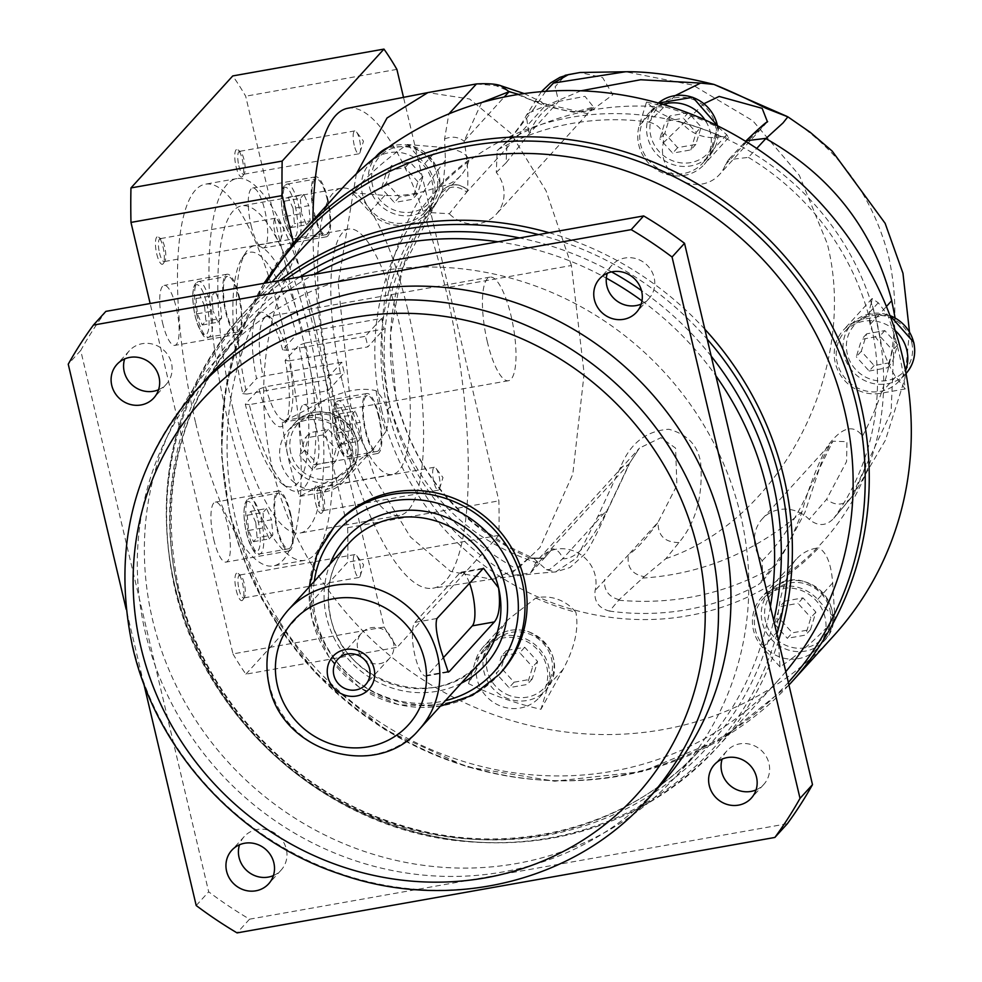 <?xml version="1.0" encoding="UTF-8"?>
<svg xmlns="http://www.w3.org/2000/svg" width="982" height="982" viewBox="0 0 982 982"><rect width="100%" height="100%" fill="white"/><g stroke="black" fill="none" stroke-linecap="round" stroke-linejoin="round"><path stroke-width="0.74" stroke-dasharray="4.91 3.68" d="M646.5 102.067A321.728 303.18 42.3 0 1 660.002 105.455A36.751 34.64 -137.7 0 0 648.316 113.679A36.751 34.64 -137.7 0 0 665.268 171.862A36.751 34.64 -137.7 0 0 702.707 163.122A36.751 34.64 -137.7 0 0 706.168 121.842A321.728 303.18 42.3 0 1 718.898 127.77L711.717 151.253A38.777 36.543 42.3 0 1 704.204 164.485A38.777 36.543 42.3 0 1 664.704 173.704A38.777 36.543 42.3 0 1 639.307 125.549L646.5 102.067L654.307 109.039C658.983 112.832 668.006 117.239 681.361 122.259A38.777 36.543 -137.7 0 0 699.614 135.295A38.777 36.543 -137.7 0 0 721.488 136.498A262.194 247.071 -137.7 0 0 681.361 122.259M376.094 390.738A262.194 247.071 -137.7 0 0 380.095 411.384A262.194 247.071 -137.7 0 0 385.779 431.749A38.777 36.543 -137.7 0 0 387.092 410.145A38.777 36.543 -137.7 0 0 376.094 390.738C361.13 387.068 343 390.676 321.691 401.577L282.239 422.42A321.728 303.18 42.3 0 0 284.08 436.057A36.751 34.64 -137.7 0 0 280.594 461.258A36.751 34.64 -137.7 0 0 295.238 483.242A321.728 303.18 42.3 0 1 288.757 459.809A321.728 303.18 42.3 0 1 284.08 436.057A36.751 34.64 -137.7 0 1 288.229 430.362A36.751 34.64 -137.7 0 1 323.851 421.02A36.751 34.64 -137.7 0 1 350.267 448.897A36.751 34.64 -137.7 0 1 342.632 479.805A36.751 34.64 -137.7 0 1 295.238 483.242A321.728 303.18 42.3 0 0 299.719 496.413L339.183 475.57L372.939 449.449L385.779 431.749M833.436 636.091A332.358 313.197 42.3 0 1 511.352 720.518A332.358 313.197 42.3 0 1 272.444 468.463A332.358 313.197 42.3 0 1 341.527 189.01M871.464 302.812L872.114 298.516L878.252 302.787L887.703 314.964A321.728 303.18 42.3 0 1 892.196 328.135A321.728 303.18 42.3 0 1 898.677 351.568A321.728 303.18 42.3 0 1 903.342 375.32A321.728 303.18 42.3 0 1 905.195 388.958L895.744 376.781C890.686 369.797 885.825 358.811 881.161 343.823A262.194 247.071 -137.7 0 0 877.147 323.164A262.194 247.071 -137.7 0 0 871.464 302.812A38.777 36.543 -137.7 0 0 870.15 324.416A38.777 36.543 -137.7 0 0 881.161 343.823M381.728 410.525A261.126 246.077 42.3 0 1 570.346 117.447A261.126 246.077 42.3 0 1 876.766 322.661A261.126 246.077 42.3 0 1 688.137 615.739A261.126 246.077 42.3 0 1 381.728 410.525M721.488 136.498L728.619 137.615L726.717 134.743L718.898 127.77M662.936 104.387A36.751 34.64 -137.7 0 0 660.002 105.455A321.728 303.18 42.3 0 1 706.168 121.842A36.751 34.64 -137.7 0 0 704.953 119.89M468.954 159.956A262.194 247.071 -137.7 0 0 438.524 186.727A38.777 36.543 -137.7 0 0 458.091 178.159A38.777 36.543 -137.7 0 0 460.828 175.459A38.777 36.543 -137.7 0 0 468.954 159.956C466.536 152.971 456.79 148.699 439.69 147.14L407.42 144.501A321.728 303.18 42.3 0 0 396.544 152.21A36.751 34.64 -137.7 0 0 372.632 160.52A36.751 34.64 -137.7 0 0 370.03 163.073A36.751 34.64 -137.7 0 0 361.523 183.008A321.728 303.18 42.3 0 1 396.544 152.21A36.751 34.64 -137.7 0 1 429.613 174.526A36.751 34.64 -137.7 0 1 424.42 212.517A36.751 34.64 -137.7 0 1 421.83 215.07A36.751 34.64 -137.7 0 1 381.826 218.986A36.751 34.64 -137.7 0 1 361.523 183.008A321.728 303.18 42.3 0 0 352.501 192.791L384.772 195.43C402.485 196.498 420.406 193.589 438.524 186.727M387.718 409.457A254.804 240.124 -137.7 0 0 510.1 575.808L516.004 568.738L528.218 558.513L544.126 558.279L552.35 548.84L544.323 558.169L529.519 557.985C460.214 526.156 415.767 473.545 396.2 400.128L390.333 334.752L402.546 268.295C410.01 245.475 421.069 224.129 435.726 204.231L442.538 190.263C450.37 183.192 458.68 183.033 467.469 189.772L466.732 192.116L449.29 213.769L427.01 212.358L435.726 204.231L424.764 214.825A254.804 240.124 -137.7 0 0 387.718 409.457L390.222 406.708C408.561 477.547 450.48 531.557 516.004 568.738M424.764 214.825L427.01 212.358M496.303 172.439L506.061 162.828L507.191 141.347L497.174 150.663L496.303 172.439A33.241 31.326 42.3 0 1 503.189 186.273A33.241 31.326 42.3 0 1 496.278 214.223A33.241 31.326 42.3 0 1 449.265 213.745M497.174 150.651L510.259 139.113L533.68 109.039L526.291 115.471L528.967 134.043C534.994 118.847 544.875 107.971 558.611 101.428L584.941 96.334L593.631 107.112L573.795 112.255L544.985 106.019L518.705 94.395M675.407 95.512L648.942 122.087A254.804 240.124 -137.7 0 0 500.194 148.491M648.942 122.087C659.855 124.96 664.667 131.858 663.378 142.783A33.241 31.326 42.3 0 0 663.329 157.857A33.241 31.326 42.3 0 0 687.228 183.057A33.241 31.326 42.3 0 0 719.438 174.612A33.241 31.326 42.3 0 0 725.379 164.743L728.46 159.722L748.394 157.39L756.717 148.429M895.105 317.861L891.091 412.244L850.842 498.107L833.73 518.361A254.804 240.124 -137.7 0 0 870.776 323.729A254.804 240.124 -137.7 0 0 748.407 157.39M833.73 518.361L853.591 494.633L865.94 466.376L862.503 436.057C853.174 423.61 841.304 427.231 826.893 446.945C817.073 466.008 808.763 487.624 801.963 511.818C793.419 535.681 783.452 554.364 772.048 567.903L758.3 584.707L762.658 581.098L762.192 560.759A33.241 31.326 42.3 0 1 755.305 546.913A33.241 31.326 42.3 0 1 762.216 518.962A33.241 31.326 42.3 0 1 809.229 519.441C818.141 526.548 826.316 526.192 833.73 518.361M644.229 576.667L665.882 558.66L678.967 542.543C695.931 522.387 703.161 495.836 700.669 462.903C698.055 445.533 687.437 434.326 668.816 429.257C645.96 430.828 629.83 443.594 620.403 467.567L597.829 516.52L576.778 557.837L555.53 571.966L546.409 569.695L533.791 558.488L529.556 557.985L544.261 558.206L552.424 548.803C556.892 549.208 560.354 552.498 562.809 558.697C575.882 559.605 590.869 543.095 607.797 509.204L629.462 463.369L639.478 448.074L539.057 558.574A33.241 31.326 42.3 0 0 533.128 568.418L629.462 463.369L639.478 448.074L660.947 437.69L675.591 448.123L676.905 485.39L658.075 522.191L628.431 554.818C626.712 567.068 631.978 574.36 644.229 576.667L619.126 599.695L609.552 611.099A254.804 240.124 -137.7 0 0 758.3 584.707M609.552 611.099C598.639 608.226 593.828 601.328 595.117 590.403A33.241 31.326 42.3 0 0 578.435 553.197A33.241 31.326 42.3 0 0 539.057 558.574M533.128 568.418L530.513 572.923L510.1 575.808M788.288 574.605A262.194 247.071 -137.7 0 0 818.718 547.833A38.777 36.543 -137.7 0 0 799.164 556.389A38.777 36.543 -137.7 0 0 796.414 559.089A38.777 36.543 -137.7 0 0 788.288 574.605C780.408 592.907 776.897 611.786 777.744 631.217L780.015 666.876A321.728 303.18 42.3 0 0 790.891 659.168A36.751 34.64 -137.7 0 0 814.802 650.857A36.751 34.64 -137.7 0 0 817.405 648.304A36.751 34.64 -137.7 0 0 825.911 628.37A321.728 303.18 42.3 0 1 790.891 659.168A36.751 34.64 -137.7 0 1 757.809 636.852A36.751 34.64 -137.7 0 1 763.002 598.86A36.751 34.64 -137.7 0 1 765.604 596.307A36.751 34.64 -137.7 0 1 805.608 592.392A36.751 34.64 -137.7 0 1 825.911 628.37A321.728 303.18 42.3 0 0 834.921 618.586L832.662 582.927C831.238 563.938 826.598 552.24 818.718 547.833M535.755 598.063A262.194 247.071 -137.7 0 0 575.882 612.302A38.777 36.543 -137.7 0 0 557.629 599.265A38.777 36.543 -137.7 0 0 535.755 598.063L507.645 620.023L490.718 643.615L468.524 683.607A321.728 303.18 42.3 0 0 481.254 689.536A36.751 34.64 -137.7 0 0 501.679 706.439A36.751 34.64 -137.7 0 0 527.432 705.923A321.728 303.18 42.3 0 1 481.254 689.536A36.751 34.64 -137.7 0 1 484.715 648.255A36.751 34.64 -137.7 0 1 522.154 639.515A36.751 34.64 -137.7 0 1 539.118 697.699A36.751 34.64 -137.7 0 1 527.432 705.923A321.728 303.18 42.3 0 0 540.935 709.311L563.128 669.307C574.74 647.592 578.999 628.59 575.882 612.302M282.239 422.42L306.691 418.087A38.777 36.543 42.3 0 1 352.182 448.553A38.777 36.543 42.3 0 1 344.13 481.155A38.777 36.543 42.3 0 1 324.183 492.08L299.719 496.413M304.727 450.075L317.567 464.314L335.758 461.086L341.098 443.618L328.258 429.38L310.067 432.608L304.727 450.075L299.743 455.562L305.083 438.095L310.067 432.608M317.567 464.314L312.583 469.801L299.743 455.562M335.758 461.086L330.774 466.573L312.583 469.801M341.098 443.618L336.114 449.105L330.774 466.573M328.258 429.38L323.274 434.866L336.114 449.105M323.274 434.866L305.083 438.095M785.784 671.663A321.286 302.763 42.3 0 1 777.854 680.759A321.286 302.763 42.3 0 1 466.511 762.376A321.286 302.763 42.3 0 1 235.57 518.729A321.286 302.763 42.3 0 1 302.346 248.581M740.637 515.366A310.202 292.317 -137.7 0 0 517.661 280.115A310.202 292.317 -137.7 0 0 217.047 358.921A310.202 292.317 -137.7 0 0 152.566 619.74A310.202 292.317 -137.7 0 0 375.541 854.991A310.202 292.317 -137.7 0 0 676.156 776.185A310.202 292.317 -137.7 0 0 740.637 515.366M787.343 823.726L249.538 919.177A426.532 401.933 42.3 0 1 208.675 891.816L80.708 350.464A426.532 401.933 42.3 0 1 105.86 311.38M158.568 389.731A24.931 23.494 -137.7 0 0 166.289 384.232A24.931 23.494 -137.7 0 0 171.482 363.279A24.931 23.494 -137.7 0 0 153.56 344.375A24.931 23.494 -137.7 0 0 129.403 350.697A24.931 23.494 -137.7 0 0 124.665 358.921M641.221 304.064A24.931 23.494 -137.7 0 0 648.955 298.565A24.931 23.494 -137.7 0 0 654.135 277.611A24.931 23.494 -137.7 0 0 636.213 258.708A24.931 23.494 -137.7 0 0 612.056 265.042A24.931 23.494 -137.7 0 0 607.318 273.254M756.066 789.909A24.931 23.494 -137.7 0 0 763.8 784.409A24.931 23.494 -137.7 0 0 768.98 763.444A24.931 23.494 -137.7 0 0 751.058 744.54A24.931 23.494 -137.7 0 0 726.901 750.874A24.931 23.494 -137.7 0 0 722.163 759.098M273.413 875.576A24.931 23.494 -137.7 0 0 281.147 870.077A24.931 23.494 -137.7 0 0 286.327 849.111A24.931 23.494 -137.7 0 0 268.405 830.207A24.931 23.494 -137.7 0 0 244.248 836.541A24.931 23.494 -137.7 0 0 239.51 844.766M249.538 919.177L237.079 932.9M196.204 905.527L208.675 891.816M80.708 350.464L68.237 364.187M143.777 683.705L126.187 609.294M659.585 786.177A304.666 287.1 42.3 0 1 364.347 863.571A304.666 287.1 42.3 0 1 145.348 632.531A304.666 287.1 42.3 0 1 208.675 376.364M501.151 672.24A110.782 104.399 42.3 0 1 393.794 700.387A110.782 104.399 42.3 0 1 314.166 616.377A110.782 104.399 42.3 0 1 337.182 523.222M469.396 582.817A27.692 7.5 79.9 0 0 461.245 572.15A27.692 7.5 79.9 0 0 459.834 572.985L414.956 622.379A27.692 7.5 79.9 0 0 414.969 655.657A27.692 7.5 79.9 0 0 426.041 676.07A27.692 7.5 79.9 0 0 427.452 675.223L442.907 658.222M393.451 642.51A18.83 17.75 -137.7 0 0 379.911 628.222A18.83 17.75 -137.7 0 0 361.658 633.009A18.83 17.75 -137.7 0 0 357.743 648.844A18.83 17.75 -137.7 0 0 371.282 663.132A18.83 17.75 -137.7 0 0 389.535 658.345A18.83 17.75 -137.7 0 0 393.451 642.51M895.253 330.627A36.751 34.64 -137.7 0 0 892.196 328.135A36.751 34.64 -137.7 0 0 844.802 331.572A36.751 34.64 -137.7 0 0 837.155 362.481A36.751 34.64 -137.7 0 0 863.583 390.357A36.751 34.64 -137.7 0 0 899.193 381.016A36.751 34.64 -137.7 0 0 903.342 375.32A36.751 34.64 -137.7 0 0 905.527 370.742M897.671 344.842L884.819 330.603L866.64 333.831L861.288 351.298L874.127 365.537L892.319 362.309L897.671 344.842L892.675 350.328L887.335 367.796L892.319 362.309M884.819 330.603L879.835 336.09L892.675 350.328M866.64 333.831L861.644 339.318L879.835 336.09M861.288 351.298L856.304 356.785L861.644 339.318M874.127 365.537L869.144 371.024L856.304 356.785M869.144 371.024L887.335 367.796M887.703 314.964L863.252 319.297A38.777 36.543 42.3 0 0 843.305 330.222A38.777 36.543 42.3 0 0 835.24 362.824A38.777 36.543 42.3 0 0 880.744 393.291L905.195 388.958M780.015 666.876L762.744 647.727A38.777 36.543 42.3 0 1 761.504 597.498A38.777 36.543 42.3 0 1 764.254 594.81A38.777 36.543 42.3 0 1 817.662 599.437L834.921 618.586M810.518 629.597L815.87 612.117L803.031 597.878L784.839 601.107L779.487 618.574L792.339 632.825L810.518 629.597L805.535 635.084L787.343 638.312L792.339 632.825M815.87 612.117L810.887 617.617L805.535 635.084M803.031 597.878L798.035 603.365L810.887 617.617M784.839 601.107L779.855 606.594L798.035 603.365M779.487 618.574L774.503 624.061L779.855 606.594M774.503 624.061L787.343 638.312M468.524 683.607L475.718 660.125A38.777 36.543 42.3 0 1 483.23 646.893A38.777 36.543 42.3 0 1 522.719 637.674A38.777 36.543 42.3 0 1 548.128 685.817L540.935 709.311M514.052 682.208L532.244 678.979L537.584 661.512L524.744 647.273L506.552 650.501L501.213 667.969L514.052 682.208L509.069 687.695L496.229 673.456L501.213 667.969M532.244 678.979L527.26 684.466L509.069 687.695M537.584 661.512L532.6 666.999L527.26 684.466M524.744 647.273L519.76 652.76L532.6 666.999M506.552 650.501L501.569 655.988L519.76 652.76M501.569 655.988L496.229 673.456M529.47 557.997L528.218 558.513M546.409 569.695L549.613 569.523L562.809 558.697L607.797 509.204L607.036 511.315C597.228 533.3 589.875 547.49 584.99 553.922L570.051 567.498L555.53 571.966C537.375 573.144 516.139 575.562 491.847 579.233L517.281 569.192L539.94 547.551L572.788 474.245L584.143 373.59L571.414 265.496L445.398 287.861A243.732 65.954 -100.1 0 1 432.706 588.267A243.732 65.954 -100.1 0 1 335.684 408.573A243.732 65.954 -100.1 0 1 312.914 220.496M347.64 108.29A243.732 65.954 -100.1 0 1 445.398 287.861M293.25 242.358L384.183 627.056A340.668 92.185 79.9 0 0 397.121 647.334L498.905 535.337A340.668 92.185 79.9 0 0 498.893 500.857L403.504 97.353M384.183 627.056L232.967 653.902L150.148 303.524M232.967 653.902A340.668 92.185 -100.1 0 0 245.905 674.168L397.121 647.334M245.905 674.168L347.689 562.183A340.668 92.185 -100.1 0 0 347.665 527.702L245.672 96.211A340.668 92.185 -100.1 0 0 232.746 75.933M302.346 442.244A30.467 8.249 79.9 0 0 314.522 464.695A30.467 8.249 79.9 0 0 316.057 427.145A30.467 8.249 79.9 0 0 303.88 404.694A30.467 8.249 79.9 0 0 302.346 442.244M162.582 322.955A30.467 8.249 79.9 0 0 174.771 345.406A30.467 8.249 79.9 0 0 176.294 307.869A30.467 8.249 79.9 0 0 164.117 285.418A30.467 8.249 79.9 0 0 162.582 322.955M213.806 539.658A30.467 8.249 79.9 0 0 225.995 562.109A30.467 8.249 79.9 0 0 227.529 524.56A30.467 8.249 79.9 0 0 215.34 502.109A30.467 8.249 79.9 0 0 213.806 539.658M251.122 225.541A30.467 8.249 79.9 0 0 263.299 248.004A30.467 8.249 79.9 0 0 264.833 210.455A30.467 8.249 79.9 0 0 252.656 188.004A30.467 8.249 79.9 0 0 251.122 225.541M236.257 590.342A13.981 3.781 79.9 0 0 242.8 599.904A13.981 3.781 79.9 0 0 242.554 583.418A13.981 3.781 79.9 0 0 238.11 573.476A13.981 3.781 79.9 0 0 236.257 590.342M315.603 503.042A13.981 3.781 79.9 0 0 322.145 512.616A13.981 3.781 79.9 0 0 321.9 496.119A13.981 3.781 79.9 0 0 317.444 486.176A13.981 3.781 79.9 0 0 315.603 503.042M236.085 166.695A13.981 3.781 79.9 0 0 242.628 176.257A13.981 3.781 79.9 0 0 242.382 159.771A13.981 3.781 79.9 0 0 237.939 149.829A13.981 3.781 79.9 0 0 236.085 166.695M156.752 253.994A13.981 3.781 79.9 0 0 163.294 263.557A13.981 3.781 79.9 0 0 163.049 247.059A13.981 3.781 79.9 0 0 158.593 237.128A13.981 3.781 79.9 0 0 156.752 253.994M195.688 423.07A193.871 52.463 79.9 0 0 273.205 565.951A193.871 52.463 79.9 0 0 282.963 327.043A193.871 52.463 79.9 0 0 205.447 184.162A193.871 52.463 79.9 0 0 195.688 423.07M498.905 535.337L347.689 562.183M347.665 527.702L498.893 500.857M396.888 69.378L245.672 96.211M379.064 415.963A30.467 8.249 -100.1 0 1 377.53 453.512A30.467 8.249 -100.1 0 1 365.353 431.061A30.467 8.249 -100.1 0 1 366.887 393.512A30.467 8.249 -100.1 0 1 379.064 415.963M378.586 416.503A28.306 7.66 79.9 0 0 367.268 395.648A28.306 7.66 79.9 0 0 365.844 430.521A28.306 7.66 79.9 0 0 377.149 451.389A28.306 7.66 79.9 0 0 378.586 416.503M344.301 425.145L339.379 413.913L335.783 417.866L337.108 433.062L342.031 444.294L345.627 440.341L344.301 425.145L360.05 422.346L361.376 437.542L345.627 440.341M339.379 413.913L355.128 411.114L360.05 422.346M335.783 417.866L351.531 415.079L355.128 411.114M337.108 433.062L352.857 430.263L351.531 415.079M342.031 444.294L357.779 441.507L352.857 430.263M357.779 441.507L361.376 437.542M239.301 296.687A30.467 8.249 -100.1 0 1 237.779 334.224A30.467 8.249 -100.1 0 1 225.59 311.773A30.467 8.249 -100.1 0 1 227.124 274.236A30.467 8.249 -100.1 0 1 239.301 296.687M238.822 297.227A28.306 7.66 79.9 0 0 227.505 276.359A28.306 7.66 79.9 0 0 226.081 311.245A28.306 7.66 79.9 0 0 237.399 332.1A28.306 7.66 79.9 0 0 238.822 297.227M204.538 305.868L199.616 294.625L196.019 298.589L197.345 313.786L202.267 325.017L205.864 321.053L204.538 305.868L220.299 303.07L221.625 318.266L205.864 321.053M199.616 294.625L215.377 291.838L220.299 303.07M196.019 298.589L211.768 295.791L215.377 291.838M197.345 313.786L213.094 310.987L211.768 295.791M202.267 325.017L218.016 322.219L213.094 310.987M218.016 322.219L221.625 318.266M290.525 513.377A30.467 8.249 -100.1 0 1 289.003 550.927A30.467 8.249 -100.1 0 1 276.814 528.476A30.467 8.249 -100.1 0 1 278.348 490.926A30.467 8.249 -100.1 0 1 290.525 513.377M290.046 513.917A28.306 7.66 79.9 0 0 278.728 493.062A28.306 7.66 79.9 0 0 277.305 527.935A28.306 7.66 79.9 0 0 288.622 548.791A28.306 7.66 79.9 0 0 290.046 513.917M255.774 522.559L250.852 511.327L247.243 515.28L248.569 530.476L253.491 541.708L257.088 537.755L255.774 522.559L271.523 519.76L272.849 534.957L257.088 537.755M250.852 511.327L266.601 508.529L271.523 519.76M247.243 515.28L263.004 512.494L266.601 508.529M248.569 530.476L264.318 527.678L263.004 512.494M253.491 541.708L269.24 538.909L264.318 527.678M269.24 538.909L272.849 534.957M327.841 199.272A30.467 8.249 -100.1 0 1 326.306 236.809A30.467 8.249 -100.1 0 1 314.13 214.358A30.467 8.249 -100.1 0 1 315.664 176.821A30.467 8.249 -100.1 0 1 327.841 199.272M327.35 199.812A28.306 7.66 79.9 0 0 316.032 178.945A28.306 7.66 79.9 0 0 314.608 213.831A28.306 7.66 79.9 0 0 325.926 234.686A28.306 7.66 79.9 0 0 327.35 199.812M293.078 208.454L288.156 197.21L284.559 201.175L285.885 216.371L290.807 227.603L294.404 223.638L293.078 208.454L308.827 205.655L310.152 220.852L294.404 223.638M288.156 197.21L303.904 194.424L308.827 205.655M284.559 201.175L300.308 198.376L303.904 194.424M285.885 216.371L301.634 213.573L300.308 198.376M290.807 227.603L306.556 224.804L301.634 213.573M306.556 224.804L310.152 220.852M239.019 589.36A11.637 3.142 79.9 0 0 243.671 597.94A11.637 3.142 79.9 0 0 244.457 597.326A11.637 3.142 79.9 0 0 244.26 583.603A11.637 3.142 79.9 0 0 240.553 575.342A11.637 3.142 79.9 0 0 239.608 575.035A11.637 3.142 79.9 0 0 239.019 589.36M354.404 568.885A11.637 3.142 -100.1 0 1 354.981 554.548A11.637 3.142 -100.1 0 1 356.675 555.628A11.637 3.142 -100.1 0 1 359.633 563.128A11.637 3.142 -100.1 0 1 360.271 575.869A11.637 3.142 -100.1 0 1 359.056 577.453A11.637 3.142 -100.1 0 1 354.404 568.885M318.364 502.072A11.637 3.142 79.9 0 0 323.017 510.64A11.637 3.142 79.9 0 0 323.802 510.026A11.637 3.142 79.9 0 0 323.594 496.303A11.637 3.142 79.9 0 0 319.899 488.042A11.637 3.142 79.9 0 0 318.941 487.735A11.637 3.142 79.9 0 0 318.364 502.072M433.737 481.585A11.637 3.142 -100.1 0 1 434.326 467.248A11.637 3.142 -100.1 0 1 436.008 468.328A11.637 3.142 -100.1 0 1 438.979 475.828A11.637 3.142 -100.1 0 1 439.605 488.57A11.637 3.142 -100.1 0 1 438.389 490.165A11.637 3.142 -100.1 0 1 433.737 481.585M238.847 165.713A11.637 3.142 79.9 0 0 243.499 174.293A11.637 3.142 79.9 0 0 244.285 173.667A11.637 3.142 79.9 0 0 244.088 159.956A11.637 3.142 79.9 0 0 240.394 151.682A11.637 3.142 79.9 0 0 239.436 151.375A11.637 3.142 79.9 0 0 238.847 165.713M354.232 145.238A11.637 3.142 -100.1 0 1 354.821 130.901A11.637 3.142 -100.1 0 1 356.503 131.981A11.637 3.142 -100.1 0 1 359.473 139.481A11.637 3.142 -100.1 0 1 360.099 152.222A11.637 3.142 -100.1 0 1 358.884 153.806A11.637 3.142 -100.1 0 1 354.232 145.238M159.514 253.012A11.637 3.142 79.9 0 0 164.166 261.58A11.637 3.142 79.9 0 0 164.951 260.966A11.637 3.142 79.9 0 0 164.743 247.255A11.637 3.142 79.9 0 0 161.048 238.982A11.637 3.142 79.9 0 0 160.091 238.675A11.637 3.142 79.9 0 0 159.514 253.012M274.886 232.538A11.637 3.142 -100.1 0 1 275.476 218.2A11.637 3.142 -100.1 0 1 277.157 219.268A11.637 3.142 -100.1 0 1 280.128 226.768A11.637 3.142 -100.1 0 1 280.754 239.522A11.637 3.142 -100.1 0 1 279.539 241.106A11.637 3.142 -100.1 0 1 274.886 232.538M314.461 321.458A193.871 52.463 -100.1 0 1 304.702 560.354A193.871 52.463 -100.1 0 1 227.186 417.473A193.871 52.463 -100.1 0 1 236.944 178.577A193.871 52.463 -100.1 0 1 314.461 321.458M233.421 410.611A166.179 44.963 79.9 0 0 299.866 533.091A166.179 44.963 79.9 0 0 308.225 328.307A166.179 44.963 79.9 0 0 241.781 205.839A166.179 44.963 79.9 0 0 233.421 410.611M407.984 310.607A166.179 44.963 -100.1 0 1 399.625 515.378A166.179 44.963 -100.1 0 1 333.18 392.91A166.179 44.963 -100.1 0 1 341.552 188.139A166.179 44.963 -100.1 0 1 407.984 310.607M342.534 382.624A124.64 33.732 79.9 0 0 392.37 474.478A124.64 33.732 79.9 0 0 398.643 320.893A124.64 33.732 79.9 0 0 348.806 229.039A124.64 33.732 79.9 0 0 342.534 382.624M328.062 390.676A124.64 33.732 -100.1 0 1 326.785 385.423A124.64 33.732 -100.1 0 1 325.558 380.108L246.801 394.077A124.64 33.732 -100.1 0 1 245.844 252.423A124.64 33.732 -100.1 0 1 254.301 245.819A124.64 33.732 -100.1 0 1 302.849 332.407L381.605 318.438A124.64 33.732 -100.1 0 1 382.882 323.692A124.64 33.732 -100.1 0 1 384.109 329.007L305.353 342.988A124.64 33.732 -100.1 0 1 297.853 491.245A124.64 33.732 -100.1 0 1 287.64 487.956A124.64 33.732 -100.1 0 1 249.305 404.645L328.062 390.676L344.301 372.792A52.623 14.239 79.9 0 1 342.988 367.587A52.623 14.239 79.9 0 1 341.81 362.223L325.558 380.108M259.039 389.081A58.159 15.737 79.9 0 0 284.94 423.647A58.159 15.737 79.9 0 0 285.111 360.406L298.847 345.283A119.092 32.222 -100.1 0 1 281.883 483.586A119.092 32.222 -100.1 0 1 245.304 404.203L259.039 389.081L265.545 386.773L344.301 372.792M245.304 404.203L249.305 404.645M265.545 386.773A52.623 14.239 79.9 0 0 285.271 420.345A52.623 14.239 79.9 0 0 288.843 417.559A52.623 14.239 79.9 0 0 289.101 360.86L367.857 346.879L384.109 329.007M289.101 360.86L285.111 360.406M305.353 342.988L298.847 345.283M381.605 318.438L365.365 336.31A52.623 14.239 79.9 0 1 366.679 341.527A52.623 14.239 79.9 0 1 367.857 346.879M282.607 349.838A58.159 15.737 79.9 0 0 265.422 313.737A58.159 15.737 79.9 0 0 256.548 378.512L242.8 393.635A119.092 32.222 -100.1 0 1 241.928 258.512A119.092 32.222 -100.1 0 1 296.355 334.715L282.607 349.838L286.609 350.292L365.365 336.31M296.355 334.715L302.849 332.407M341.81 362.223L263.053 376.204L256.548 378.512M246.801 394.077L242.8 393.635M487.379 341.957A52.623 14.239 -100.1 0 1 490.03 277.108A52.623 14.239 -100.1 0 1 511.07 315.897A52.623 14.239 -100.1 0 1 508.418 380.734A52.623 14.239 -100.1 0 1 487.379 341.957M286.609 350.292A52.623 14.239 79.9 0 0 271.192 318.107A52.623 14.239 79.9 0 0 266.883 316.72A52.623 14.239 79.9 0 0 263.053 376.204M402.546 268.295L442.575 190.152L445.435 160.14L444.588 138.978L448.848 113.912M476.466 83.936L495.996 85.716L533.791 101.171L587.383 113.63L612.829 94.751L602.641 77.627L580.067 72.496M545.661 91.338L533.68 109.039M862.503 436.057C893.338 378.217 902.127 318.733 888.857 257.591C873.379 197.137 839.401 150.062 786.926 116.367L787.969 116.907M467.469 189.772L467.506 189.612C458.741 182.873 450.431 183.057 442.575 190.152L442.538 190.263M704.045 103.638L663.378 142.783M725.367 164.767L743.153 145.545L767.433 121.793M506.061 162.828L528.967 134.043L558.611 101.428L555.137 86.76L565.46 75.197M441.728 192.644C449.547 185.438 457.882 185.267 466.732 192.116L544.985 106.019L541.057 101.711C554.953 109.1 568.382 112.365 581.344 111.531C591.238 109.125 595.337 107.652 593.631 107.112L496.278 214.223M444.588 138.978C451.732 136.056 458.238 136.78 464.105 141.162C467.407 159.305 468.549 175.459 467.506 189.612M481.61 102.545L464.105 141.162L504.22 97.022M495.996 85.716L501.029 85.815M533.791 101.171L541.057 101.711M678.967 542.543C664.777 542.42 657.805 535.644 658.075 522.191C646.61 538.308 636.729 549.183 628.431 554.818L595.117 590.403M597.829 516.52L607.036 511.315L629.155 464.547L620.403 467.567M762.192 560.759C781.107 541.88 797.421 516.79 811.12 485.489L832.871 441.213L846.963 441.679L846.57 461.54L826.549 499.372L809.205 519.429M688.333 112.697L670.141 115.925L664.802 133.405L677.641 147.644L695.833 144.415L701.173 126.948L688.333 112.697L683.349 118.196L696.189 132.435L701.173 126.948M670.141 115.925L665.158 121.412L683.349 118.196M664.802 133.405L659.818 138.892L665.158 121.412M677.641 147.644L672.658 153.131L659.818 138.892M695.833 144.415L690.849 149.902L672.658 153.131M690.849 149.902L696.189 132.435M407.42 144.501L424.69 163.65A38.777 36.543 42.3 0 1 425.918 213.88A38.777 36.543 42.3 0 1 423.181 216.568A38.777 36.543 42.3 0 1 369.772 211.94L352.501 192.791M391.867 165.32L386.515 182.787L399.367 197.038L417.546 193.81L422.898 176.33L410.059 162.091L391.867 165.32L386.883 170.807L405.063 167.578L410.059 162.091M386.515 182.787L381.532 188.274L386.883 170.807M399.367 197.038L394.371 202.525L381.532 188.274M417.546 193.81L412.563 199.297L394.371 202.525M422.898 176.33L417.915 181.817L412.563 199.297M417.915 181.817L405.063 167.578M306.691 418.087L321.691 401.577M339.183 475.57L324.183 492.08M287.456 453.721A36.751 34.64 42.3 0 1 295.091 422.812A36.751 34.64 42.3 0 1 330.713 413.483A36.751 34.64 42.3 0 1 357.129 441.348A36.751 34.64 42.3 0 1 349.494 472.256A36.751 34.64 42.3 0 1 313.872 481.585A36.751 34.64 42.3 0 1 287.456 453.721M290.697 452.567A33.989 32.025 42.3 0 1 315.247 414.429A33.989 32.025 42.3 0 1 355.128 441.127A33.989 32.025 42.3 0 1 330.578 479.277A33.989 32.025 42.3 0 1 290.697 452.567M299.473 235.287A332.358 313.197 -137.7 0 0 230.389 514.74A332.358 313.197 -137.7 0 0 469.298 766.782A332.358 313.197 -137.7 0 0 791.382 682.355M788.325 682.404A330.136 311.098 42.3 0 1 468.279 766.881A330.136 311.098 42.3 0 1 230.635 516.422A330.136 311.098 42.3 0 1 266.171 282.926M279.612 280.545A321.286 302.763 -137.7 0 0 241.597 315.431A321.286 302.763 -137.7 0 0 174.821 585.567A321.286 302.763 -137.7 0 0 405.762 829.225A321.286 302.763 -137.7 0 0 717.106 747.609A321.286 302.763 -137.7 0 0 778.468 640.706M704.843 329.228A321.286 302.763 -137.7 0 0 549.122 232.709M776.909 634.102A319.052 300.664 42.3 0 1 471.495 841.746A319.052 300.664 42.3 0 1 175.054 587.261A319.052 300.664 42.3 0 1 285.701 279.465M538.504 234.588A319.052 300.664 42.3 0 1 707.187 339.146M299.768 276.961A313.909 295.815 -137.7 0 0 177.926 588.599A313.909 295.815 -137.7 0 0 477.007 839.475A313.909 295.815 -137.7 0 0 773.718 620.612M770.404 606.569A310.202 292.317 42.3 0 1 701.909 747.854A310.202 292.317 42.3 0 1 401.307 826.648A310.202 292.317 42.3 0 1 178.319 591.397A310.202 292.317 42.3 0 1 242.8 330.578A310.202 292.317 42.3 0 1 313.847 274.469M497.984 241.781A310.202 292.317 42.3 0 1 606.324 278.139M641.995 300.873A310.202 292.317 42.3 0 1 715.841 375.75M711.213 356.184A313.909 295.815 -137.7 0 0 641.455 290.525M611.59 271.891A313.909 295.815 -137.7 0 0 519.601 237.951M196.204 390.075A304.666 287.1 -137.7 0 0 132.877 646.242A304.666 287.1 -137.7 0 0 351.875 877.294A304.666 287.1 -137.7 0 0 647.126 799.9M335.071 525.554A110.782 104.399 -137.7 0 0 312.043 618.709A110.782 104.399 -137.7 0 0 391.671 702.719A110.782 104.399 -137.7 0 0 499.04 674.573M314.24 581.405A105.246 99.182 -137.7 0 0 316.044 619.139A105.246 99.182 -137.7 0 0 445.423 700.632M461.221 683.239A94.174 88.736 42.3 0 1 326.552 617.285A94.174 88.736 42.3 0 1 330.05 564.012M480.149 662.42A88.626 83.519 42.3 0 1 394.261 684.933A88.626 83.519 42.3 0 1 330.553 617.715A88.626 83.519 42.3 0 1 348.966 543.193C330.799 564.233 324.711 588.967 330.688 617.371C343.135 684.466 438.991 713.042 480.149 662.42M287.886 610.411A88.626 83.519 -137.7 0 0 269.461 684.933A88.626 83.519 -137.7 0 0 333.168 752.151A88.626 83.519 -137.7 0 0 419.056 729.638M447.166 671.725L427.452 675.223M414.956 622.379L437.002 618.464M481.88 569.081L459.834 572.985M906.055 373.467A36.751 34.64 42.3 0 1 870.433 382.808A36.751 34.64 42.3 0 1 844.017 354.932A36.751 34.64 42.3 0 1 851.652 324.035A36.751 34.64 42.3 0 1 889.999 315.627M911.689 342.35A33.989 32.025 42.3 0 1 887.139 380.488A33.989 32.025 42.3 0 1 847.27 353.778A33.989 32.025 42.3 0 1 871.807 315.639A33.989 32.025 42.3 0 1 911.689 342.35M878.252 302.787L863.252 319.297M880.744 393.291L895.744 376.781M832.662 582.927L817.662 599.437M762.744 647.727L777.744 631.217M821.652 643.32A36.751 34.64 42.3 0 1 772.368 640.325A36.751 34.64 42.3 0 1 769.863 591.324A36.751 34.64 42.3 0 1 772.466 588.758A36.751 34.64 42.3 0 1 821.75 591.741A36.751 34.64 42.3 0 1 824.254 640.755A36.751 34.64 42.3 0 1 821.652 643.32M820.424 640.571A33.989 32.025 42.3 0 1 773.62 636.52A33.989 32.025 42.3 0 1 774.933 590.133A33.989 32.025 42.3 0 1 821.75 594.184A33.989 32.025 42.3 0 1 820.424 640.571M563.128 669.307L548.128 685.817M475.718 660.125L490.718 643.615M508.541 698.889A36.751 34.64 42.3 0 1 491.577 640.706A36.751 34.64 42.3 0 1 529.016 631.966A36.751 34.64 42.3 0 1 545.98 690.15A36.751 34.64 42.3 0 1 508.541 698.889M509.928 695.686A33.989 32.025 42.3 0 1 487.673 653.484A33.989 32.025 42.3 0 1 528.868 633.807A33.989 32.025 42.3 0 1 551.123 676.009A33.989 32.025 42.3 0 1 509.928 695.686M870.776 323.729L886.415 306.507M618.685 600.223C673.492 605.047 724.618 594.27 772.048 567.903M642.289 578.128C702.081 574.188 755.305 552.093 801.963 511.818M665.882 558.66C780.567 520.374 859.176 369.441 827.323 243.831L799.299 175.312L752.826 120.761L692.961 85.139L625.546 71.76M445.435 160.14C390.038 231.74 370.95 311.454 388.185 399.257C411.912 484.752 462.829 539.67 540.922 564.036M356.368 173.814L338.164 283.221L350.758 405.897L375.652 479.621L410.366 536.933L450.628 571.438L491.847 579.233L432.706 588.267M350.758 405.897L335.684 408.573M571.414 265.496L546.053 190.766L510.652 133.061L469.666 99.01L427.907 92.578M336.961 435.652A28.306 7.66 -100.1 0 1 338.385 400.766A28.306 7.66 -100.1 0 1 349.702 421.634A28.306 7.66 -100.1 0 1 348.279 456.507A28.306 7.66 -100.1 0 1 336.961 435.652M346.45 422.776A25.532 6.911 -100.1 0 1 346.462 453.475A25.532 6.911 -100.1 0 1 334.96 435.431A25.532 6.911 -100.1 0 1 334.948 404.744A25.532 6.911 -100.1 0 1 346.45 422.776M197.198 316.364A28.306 7.66 -100.1 0 1 198.622 281.49A28.306 7.66 -100.1 0 1 209.939 302.346A28.306 7.66 -100.1 0 1 208.515 337.231A28.306 7.66 -100.1 0 1 197.198 316.364M206.699 303.499A25.532 6.911 -100.1 0 1 206.711 334.187A25.532 6.911 -100.1 0 1 195.197 316.143A25.532 6.911 -100.1 0 1 195.185 285.455A25.532 6.911 -100.1 0 1 206.699 303.499M248.421 533.066A28.306 7.66 -100.1 0 1 249.845 498.181A28.306 7.66 -100.1 0 1 261.163 519.048A28.306 7.66 -100.1 0 1 259.739 553.922A28.306 7.66 -100.1 0 1 248.421 533.066M257.922 520.19A25.532 6.911 -100.1 0 1 257.935 550.877A25.532 6.911 -100.1 0 1 246.421 532.845A25.532 6.911 -100.1 0 1 246.408 502.158A25.532 6.911 -100.1 0 1 257.922 520.19M285.737 218.949A28.306 7.66 -100.1 0 1 287.161 184.076A28.306 7.66 -100.1 0 1 298.479 204.931A28.306 7.66 -100.1 0 1 297.055 239.817A28.306 7.66 -100.1 0 1 285.737 218.949M295.226 206.085A25.532 6.911 -100.1 0 1 295.238 236.772A25.532 6.911 -100.1 0 1 283.737 218.728A25.532 6.911 -100.1 0 1 283.724 188.041A25.532 6.911 -100.1 0 1 295.226 206.085M581 90.786L532.011 111.592M663.132 107.148C608.337 102.361 557.211 113.151 509.781 139.542M431.049 209.338C388.516 269.399 374.903 335.193 390.222 406.708M743.153 145.545L746.173 140.745L728.46 159.722M541.364 91.67L526.291 115.471C522.706 122.75 516.336 131.367 507.191 141.347L510.259 139.113M619.126 599.695C608.533 596.811 603.672 590.072 604.556 579.49M850.842 498.107C843.563 505.644 835.461 506.061 826.549 499.372M654.307 109.039L639.307 125.549M711.717 151.253L726.717 134.743M717.437 125.757A36.751 34.64 42.3 0 1 709.569 155.573A36.751 34.64 42.3 0 1 672.13 164.325A36.751 34.64 42.3 0 1 655.166 106.142A36.751 34.64 42.3 0 1 658.37 103.061L648.316 113.679M692.457 99.231A33.989 32.025 42.3 0 1 714.724 141.433A33.989 32.025 42.3 0 1 673.517 161.109A33.989 32.025 42.3 0 1 651.262 118.908A33.989 32.025 42.3 0 1 692.457 99.231M384.772 195.43L369.772 211.94M424.69 163.65L439.69 147.14M388.258 147.435A36.751 34.64 42.3 0 1 432.375 160.115A36.751 34.64 42.3 0 1 431.282 204.968A36.751 34.64 42.3 0 1 428.68 207.533A36.751 34.64 42.3 0 1 379.396 204.538A36.751 34.64 42.3 0 1 376.892 155.524M381.961 154.346A33.989 32.025 42.3 0 1 428.778 158.397A33.989 32.025 42.3 0 1 427.452 204.784A33.989 32.025 42.3 0 1 380.648 200.733A33.989 32.025 42.3 0 1 381.961 154.346M372.939 449.449L344.13 481.155M342.632 479.805L349.494 472.256C357.129 463.381 359.694 453.021 357.202 441.176C352.047 413.434 312.46 401.638 295.091 422.812L288.229 430.362M263.925 283.319L238.773 337.096L224.461 395.145L221.502 455.415L229.972 515.759L261.924 599.302L314.866 672.4L384.907 729.663L466.843 766.856L554.67 781.218L641.872 771.631L721.954 738.759L788.939 685.006M777.854 680.759L717.106 747.609C645.996 821.725 557.666 852.56 452.113 840.126C320.623 823.309 203.065 715.976 174.391 586.598C152.541 483.205 174.931 392.825 241.597 315.431L272.1 281.871M217.047 358.921L242.8 330.578C179.387 403.958 158.127 490.325 179.031 589.691C203.372 697.686 291.679 792.118 398.766 824.512C507.854 859.901 630.198 828.599 701.909 747.854L676.156 776.185M166.289 384.232L153.83 397.955M129.403 350.697L116.932 364.42M648.955 298.565L636.483 312.288M612.056 265.042L599.585 278.753M763.8 784.409L751.328 798.121M726.901 750.874L714.442 764.597M281.147 870.077L268.675 883.788M244.248 836.541L231.789 850.265M309.207 586.954L311.895 619.041L329.228 657.731L359.633 687.805L398.618 704.806L440.378 706.168M426.041 676.07L448.271 672.13M461.245 572.15L483.463 568.197M361.658 633.009L337.759 659.315M389.535 658.345L365.635 684.638M889.938 315.455L869.193 313.909L851.652 324.035L844.802 331.572M906.042 373.479L899.193 381.016M872.114 298.516L843.305 330.222M796.414 559.089L761.504 597.498M817.405 648.304L824.254 640.755C854.586 610.779 802.945 558.905 772.49 588.734L763.002 598.86M507.645 620.035L483.23 646.893M539.118 697.699L545.98 690.15C560.98 665.845 555.382 646.414 529.175 631.88C514.507 627.338 501.974 630.284 491.577 640.706L484.715 648.255M909.479 331.855L904.864 378.635L885.396 440.243L853.579 494.646L850.216 498.917M530.513 572.923L544.323 558.169L533.791 558.488L507.301 545.869L475.337 524.253C435.836 492.326 409.543 450.726 396.483 399.453C386.626 355.779 388.59 312.239 402.362 268.847M377.53 453.512L314.522 464.695M366.887 393.512L303.88 404.694M377.149 451.389L348.279 456.507C345.063 460.153 340.594 453.193 334.887 435.603C330.897 414.159 332.063 402.546 338.385 400.766L367.268 395.648M237.779 334.224L174.771 345.406M227.124 274.236L164.117 285.418M237.399 332.1L208.515 337.231C205.299 340.877 200.831 333.905 195.123 316.314C191.134 294.87 192.3 283.258 198.622 281.49L227.505 276.359M289.003 550.927L225.995 562.109M278.348 490.926L215.34 502.109M288.622 548.791L259.739 553.922C256.523 557.567 252.067 550.607 246.347 533.017C242.358 511.573 243.524 499.961 249.845 498.181L278.728 493.062M326.306 236.809L263.299 248.004M315.664 176.821L252.656 188.004M325.926 234.686L297.055 239.817C293.839 243.462 289.371 236.49 283.663 218.9C279.674 197.456 280.84 185.856 287.161 184.076L316.032 178.945M244.457 597.326L242.8 599.904M240.553 575.342L238.11 573.476M354.981 554.548L239.608 575.035M360.271 575.869L363.647 564.834L356.675 555.628M359.056 577.453L243.671 597.94M323.802 510.026L322.145 512.616M319.899 488.042L317.444 486.176M434.326 467.248L318.941 487.735M439.605 488.57L442.98 477.534L436.008 468.328M438.389 490.165L323.017 510.64M244.285 173.667L242.628 176.257M240.394 151.682L237.939 149.829M354.821 130.901L239.436 151.375M360.099 152.222L363.475 141.175L356.503 131.981M358.884 153.806L243.499 174.293M164.951 260.966L163.294 263.557M161.048 238.982L158.593 237.128M275.476 218.2L160.091 238.675M280.754 239.522L284.129 228.475L277.157 219.268M279.539 241.106L164.166 261.58M304.702 560.354L273.205 565.951M236.944 178.577L205.447 184.162M399.625 515.378L299.866 533.091M341.552 188.139L241.781 205.839M392.37 474.478L297.853 491.245M348.806 229.039L254.301 245.819M490.03 277.108L266.883 316.72M508.418 380.734L285.271 420.345M288.843 417.559L284.94 423.647M271.192 318.107L265.422 313.737M241.928 258.512L245.844 252.423M281.883 483.586L287.64 487.956M524.216 93.585L541.045 101.711M767.089 122.185L719.438 174.612M762.216 518.962L832.883 441.213L828.882 446.565L822.339 459.551L804.982 512.297L779.745 560.121L762.658 581.098M728.619 137.615L704.204 164.485M717.56 125.806L709.569 155.573L702.707 163.122M460.828 175.459L425.918 213.88M388.356 147.361L412.268 145.987L432.485 160.005L439.948 183.118L431.282 204.968L424.42 212.517M375.357 157.206L370.03 163.073"/><path stroke-width="1.47" d="M299.473 235.287L341.527 189.01A332.358 313.197 42.3 0 1 663.611 104.583A332.358 313.197 42.3 0 1 902.519 356.638A332.358 313.197 42.3 0 1 833.436 636.091L791.382 682.355A332.358 313.197 -137.7 0 0 860.465 402.902A332.358 313.197 -137.7 0 0 621.557 150.847A332.358 313.197 -137.7 0 0 299.473 235.287L263.925 283.319M272.1 281.871L302.346 248.581A321.286 302.763 42.3 0 1 613.701 166.977A321.286 302.763 42.3 0 1 844.643 410.623A321.286 302.763 42.3 0 1 785.784 671.663M812.495 784.643A426.532 401.933 42.3 0 1 787.343 823.726L774.872 837.45A426.532 401.933 -137.7 0 0 800.023 798.366L812.495 784.643L684.528 243.303A426.532 401.933 42.3 0 0 643.664 215.93L631.193 229.641L93.4 325.091A426.532 401.933 -137.7 0 0 68.237 364.187L126.187 609.294M93.4 325.091L105.86 311.38L643.664 215.93M124.665 358.921A24.931 23.494 -137.7 0 0 124.223 371.662A24.931 23.494 -137.7 0 0 158.568 389.731M607.318 273.254A24.931 23.494 -137.7 0 0 606.876 285.995A24.931 23.494 -137.7 0 0 641.221 304.064M722.163 759.098A24.931 23.494 -137.7 0 0 721.721 771.84A24.931 23.494 -137.7 0 0 756.066 789.909M239.51 844.766A24.931 23.494 -137.7 0 0 239.068 857.507A24.931 23.494 -137.7 0 0 273.413 875.576M143.777 683.705L196.204 905.527A426.532 401.933 -137.7 0 0 237.079 932.9L774.872 837.45M684.528 243.303L672.056 257.014A426.532 401.933 -137.7 0 0 631.193 229.641M672.056 257.014L800.023 798.366M159.01 376.99A24.931 23.494 42.3 0 1 153.83 397.955A24.931 23.494 42.3 0 1 129.673 404.277A24.931 23.494 42.3 0 1 111.752 385.374A24.931 23.494 42.3 0 1 116.932 364.42A24.931 23.494 42.3 0 1 141.089 358.086A24.931 23.494 42.3 0 1 159.01 376.99M641.663 291.323A24.931 23.494 42.3 0 1 636.483 312.288A24.931 23.494 42.3 0 1 612.326 318.622A24.931 23.494 42.3 0 1 594.405 299.719A24.931 23.494 42.3 0 1 599.585 278.753A24.931 23.494 42.3 0 1 623.742 272.419A24.931 23.494 42.3 0 1 641.663 291.323M756.508 777.167A24.931 23.494 42.3 0 1 751.328 798.121A24.931 23.494 42.3 0 1 727.171 804.454A24.931 23.494 42.3 0 1 709.262 785.551A24.931 23.494 42.3 0 1 714.442 764.597A24.931 23.494 42.3 0 1 738.599 758.264A24.931 23.494 42.3 0 1 756.508 777.167M273.855 862.834A24.931 23.494 42.3 0 1 268.675 883.788A24.931 23.494 42.3 0 1 244.518 890.122A24.931 23.494 42.3 0 1 226.596 871.218A24.931 23.494 42.3 0 1 231.789 850.265A24.931 23.494 42.3 0 1 255.934 843.931A24.931 23.494 42.3 0 1 273.855 862.834M196.204 390.075L208.675 376.364A304.666 287.1 42.3 0 1 503.913 298.97A304.666 287.1 42.3 0 1 722.912 530.022A304.666 287.1 42.3 0 1 659.585 786.177L647.126 799.9A304.666 287.1 -137.7 0 0 710.452 543.733A304.666 287.1 -137.7 0 0 491.454 312.693A304.666 287.1 -137.7 0 0 196.204 390.075C133.098 463.32 111.899 548.938 132.607 646.929C156.064 750.371 238.589 840.641 340.275 874.14C448.909 912.364 574.102 882.204 647.126 799.9M335.071 525.554L337.182 523.222A110.782 104.399 42.3 0 1 444.551 495.075A110.782 104.399 42.3 0 1 524.179 579.098A110.782 104.399 42.3 0 1 501.151 672.24L499.04 674.573A110.782 104.399 -137.7 0 0 522.068 581.43A110.782 104.399 -137.7 0 0 442.428 497.408A110.782 104.399 -137.7 0 0 335.071 525.554L317.002 553.897L309.207 586.954M442.907 658.222L472.33 625.841L494.376 621.925C499.2 615.984 500.599 604.642 498.574 587.899L483.463 568.197L437.002 618.464C435.014 623.901 436.425 634.74 441.225 651.005L448.271 672.13L449.498 671.307L447.166 671.725M494.376 621.925L449.498 671.307M472.33 625.841A27.692 7.5 79.9 0 0 469.396 582.817M327.878 676.868A24.378 22.967 42.3 0 1 345.48 649.507A24.378 22.967 42.3 0 1 374.081 668.668A24.378 22.967 42.3 0 1 356.478 696.017A24.378 22.967 42.3 0 1 327.878 676.868M333.843 675.15A18.83 17.75 42.3 0 1 337.759 659.315A18.83 17.75 42.3 0 1 356.012 654.528A18.83 17.75 42.3 0 1 369.551 668.803A18.83 17.75 42.3 0 1 365.635 684.638A18.83 17.75 42.3 0 1 347.382 689.425A18.83 17.75 42.3 0 1 333.843 675.15M905.527 370.742A36.751 34.64 -137.7 0 0 906.828 350.12A36.751 34.64 -137.7 0 0 895.253 330.627M895.105 317.861L891.717 300.676C873.379 229.8 831.41 175.766 765.837 138.585L783.022 122.934L787.859 116.846L766.021 108.302C745.166 97.881 727.797 89.927 713.926 84.415M312.914 220.496A243.732 65.954 -100.1 0 1 347.64 108.29L427.907 92.578L387.043 117.987L356.368 173.814M403.504 97.353L396.888 69.378A340.668 92.185 79.9 0 0 383.962 49.1L282.178 161.085A340.668 92.185 79.9 0 0 282.19 195.578L293.25 242.358M282.19 195.578L130.974 222.411L150.148 303.524M383.962 49.1L232.746 75.933L130.962 187.93A340.668 92.185 -100.1 0 0 130.974 222.411M282.178 161.085L130.962 187.93M448.848 113.912L476.466 83.936L427.907 92.578M553.455 83.065L625.546 71.76L580.055 72.496L568.357 74.632L553.455 83.065L545.661 91.338M675.407 95.512L700.608 83.077L713.988 84.44L786.926 116.367M767.433 121.793L762.155 108.327L719.155 96.432L704.045 103.638M756.717 148.429L765.837 138.585M476.466 83.936C488.189 83.347 496.376 83.973 501.029 85.815L509.093 91.67L481.61 102.545M518.705 94.395L509.093 91.67L504.22 97.022M568.357 74.632L559.986 77.332L550.595 82.918L541.364 91.67M704.953 119.89A36.751 34.64 -137.7 0 0 685.755 104.939A36.751 34.64 -137.7 0 0 662.936 104.387M266.171 282.926A330.136 311.098 42.3 0 1 591.201 147.901A330.136 311.098 42.3 0 1 856.476 405.333A330.136 311.098 42.3 0 1 788.325 682.404M778.468 640.706A321.286 302.763 -137.7 0 0 783.882 477.473A321.286 302.763 -137.7 0 0 704.843 329.228M549.122 232.709A321.286 302.763 -137.7 0 0 279.612 280.545M285.701 279.465A319.052 300.664 42.3 0 1 538.504 234.588M707.187 339.146A319.052 300.664 42.3 0 1 779.904 479.903A319.052 300.664 42.3 0 1 776.909 634.102M773.718 620.612A313.909 295.815 -137.7 0 0 773.03 482.972A313.909 295.815 -137.7 0 0 711.213 356.184M715.841 375.75A310.202 292.317 42.3 0 1 766.39 487.023A310.202 292.317 42.3 0 1 770.404 606.569M313.847 274.469A310.202 292.317 42.3 0 1 497.984 241.781M606.324 278.139A310.202 292.317 42.3 0 1 641.995 300.873M641.455 290.525A313.909 295.815 -137.7 0 0 611.59 271.891M519.601 237.951A313.909 295.815 -137.7 0 0 299.768 276.961M697.453 548.337A293.581 276.654 -137.7 0 0 352.955 317.616A293.581 276.654 -137.7 0 0 140.892 647.126A293.581 276.654 -137.7 0 0 485.39 877.847A293.581 276.654 -137.7 0 0 697.453 548.337M445.423 700.632A105.246 99.182 -137.7 0 0 515.562 583.725A105.246 99.182 -137.7 0 0 410.942 499.47A105.246 99.182 -137.7 0 0 314.24 581.405M330.05 564.012A94.174 88.736 42.3 0 1 421.757 510.898A94.174 88.736 42.3 0 1 505.067 585.591A94.174 88.736 42.3 0 1 461.221 683.239M287.886 610.411L348.966 543.193A88.626 83.519 42.3 0 1 434.866 520.681A88.626 83.519 42.3 0 1 498.574 587.899A88.626 83.519 42.3 0 1 480.149 662.42L419.056 729.638A88.626 83.519 -137.7 0 0 437.481 655.117A88.626 83.519 -137.7 0 0 373.774 587.899A88.626 83.519 -137.7 0 0 287.886 610.411C269.363 631.954 263.127 657.019 269.178 685.62C281.576 752.445 376.855 780.899 419.056 729.638M277.464 685.817A77.553 73.085 -137.7 0 0 368.471 746.762A77.553 73.085 -137.7 0 0 424.482 659.72A77.553 73.085 -137.7 0 0 333.487 598.774A77.553 73.085 -137.7 0 0 277.464 685.817M889.999 315.627A36.751 34.64 42.3 0 1 913.69 342.571A36.751 34.64 42.3 0 1 906.055 373.467L906.042 373.479M886.415 306.507L891.717 300.676M700.608 83.077L640.669 79.738L581 90.786M767.089 122.173L767.642 121.621C765.825 122.308 758.669 128.679 746.173 140.733L766.058 138.352M717.56 125.806L692.764 97.304L658.37 103.061A36.751 34.64 42.3 0 1 692.605 97.402A36.751 34.64 42.3 0 1 717.437 125.757M388.356 147.361L376.892 155.524A36.751 34.64 42.3 0 1 379.482 152.971A36.751 34.64 42.3 0 1 388.258 147.435M788.939 685.006L791.382 682.355M440.378 706.168L472.551 695.268L499.04 674.573M889.938 315.455L913.763 342.399C916.267 354.244 913.69 364.604 906.055 373.467M787.969 116.907L810.224 132.3L832.184 151.093L885.126 223.307L902.961 273.278L909.479 331.855M625.546 71.76C649.237 71.391 678.722 75.614 713.988 84.44M501.029 85.815L524.216 93.585M580.067 72.496L565.092 75.319M376.892 155.524L375.357 157.206"/></g></svg>
